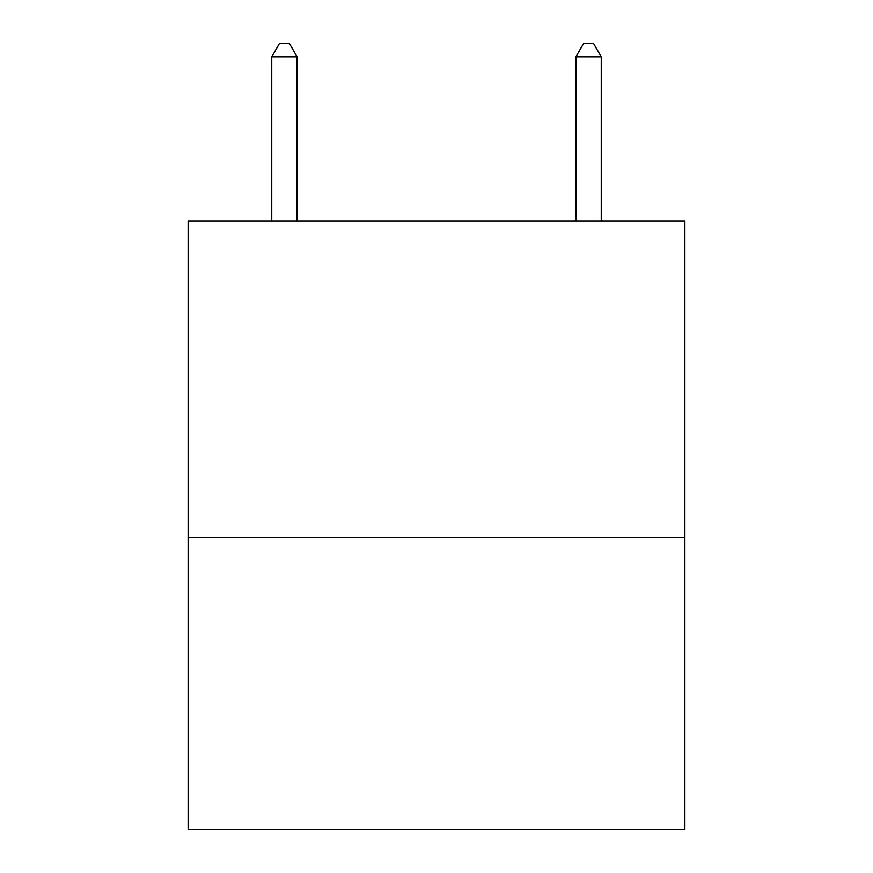 <?xml version="1.0" encoding="UTF-8"?>
<svg xmlns="http://www.w3.org/2000/svg" width="873" height="873" viewBox="0 0 873 873"><rect width="100%" height="100%" fill="white"/><g stroke="black" fill="none" stroke-linecap="round" stroke-linejoin="round"><path stroke-width="1.31" d="M684.879 537.375L684.879 221.065L188.121 221.065L188.121 829.35L684.879 829.35L684.879 537.375L188.121 537.375M297.104 221.065L297.104 56.832L271.754 56.832L271.754 221.065M271.754 56.832L279.36 43.65L289.498 43.65L297.104 56.832M601.246 221.065L601.246 56.832L575.896 56.832L583.502 43.65L593.64 43.65L601.246 56.832M575.896 221.065L575.896 56.832"/></g></svg>
